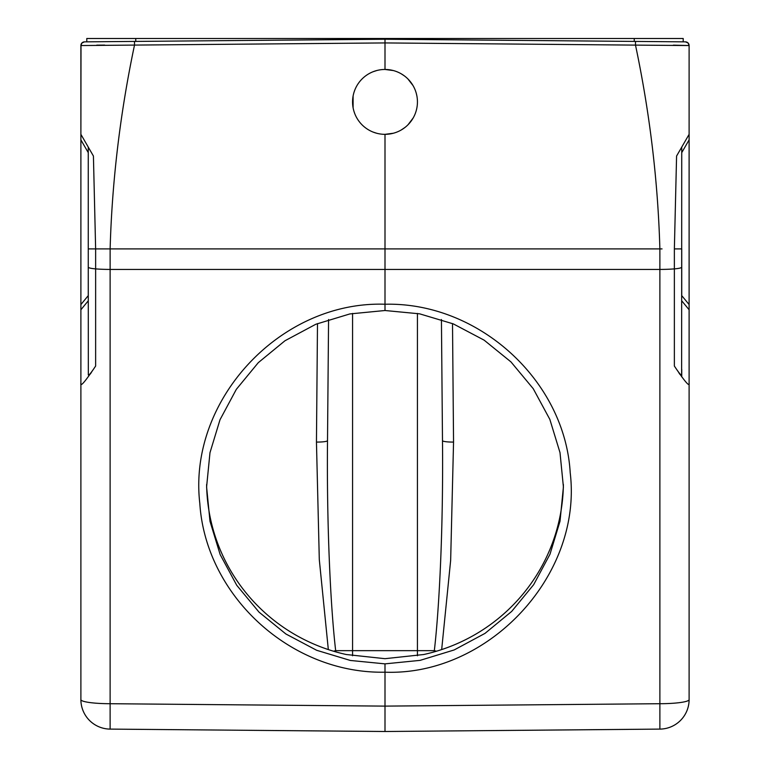 <?xml version="1.0" encoding="UTF-8"?>
<svg xmlns="http://www.w3.org/2000/svg" width="770" height="770" viewBox="0 0 770 770"><rect width="100%" height="100%" fill="white"/><g stroke="black" fill="none" stroke-linecap="round" stroke-linejoin="round"><path stroke-width="1.16" d="M81.004 45.497L80.889 134.336L80.889 45.546L385 42.928L385 69.464A32.436 32.436 0 0 1 417.436 101.9A32.436 32.436 0 0 1 385 134.336L385 304.237C280.232 300.714 187.736 400.381 199.815 503.465C205.686 595.739 290.704 674.058 385 672.191L385 731.5L659.88 729.103L385 731.5L385 706.119L110.12 703.713L110.12 729.103A29.491 29.491 0 0 1 80.889 699.612L80.889 382.969L80.889 699.612A29.491 4.1 0 0 0 110.12 703.713L110.12 269.433A29.491 4.1 180 0 1 95.634 268.884A14.745 2.05 180 0 1 88.261 267.103L88.329 374.884M88.261 374.509L88.367 374.942C88.656 375.895 91.072 372.93 95.634 366.048C84.96 381.958 80.041 387.599 80.889 382.969L80.889 134.336L84.055 139.813M80.889 656.656L80.889 672.518M683.211 38.5L683.211 41.84L683.211 38.5L135.751 38.5L135.751 41.416L385 39.241L85.181 41.849M104.701 45.093L96.741 45.141M85.643 142.566L87.742 146.194M89.079 148.523L93.42 156.041L89.118 148.6M80.889 134.336L93.42 156.041L95.634 248.912L88.261 248.912L88.261 147.109L88.261 295.622L80.889 304.564M90.35 373.941L91.361 372.497M95.634 366.048L95.634 248.912L110.12 248.912C112.064 180.979 120.187 113.046 134.5 45.112L134.5 41.426M80.889 45.546A3.686 3.686 0 0 1 84.546 41.859A3.686 3.686 0 0 0 80.889 45.546L81.957 42.956L84.546 41.859L81.928 42.976L80.889 45.546M686.397 41.994A3.686 3.686 0 0 0 685.454 41.859L385 39.241L385 42.928L635.5 45.112C649.813 113.046 657.936 180.979 659.88 248.912L662.046 248.912M376.79 133.287L373.055 132.065M354.835 113.845L354.161 111.948M353.103 107.8L353.103 96M354.161 91.851L354.835 89.965M373.055 71.745L376.79 70.522M393.412 133.229L385 134.336A32.436 32.436 0 0 1 352.564 101.9A32.436 32.436 0 0 1 385 69.464L393.383 70.561M401.199 73.795L404.327 75.845M407.898 78.925L413.038 85.586M416.3 93.382L416.917 96.115M416.859 108.012L416.368 110.168M413.163 117.993L408.042 124.73M405.068 127.387L401.295 129.947M683.211 41.84L669.13 41.715M634.249 38.5L634.249 41.416L385 39.241L685.454 41.859A3.686 3.686 0 0 1 689.112 45.546L689.112 134.336L689.112 45.546L635.5 45.112L635.5 41.426L665.328 41.686M673.394 45.141L689.112 45.546L688.072 42.976L685.454 41.859A3.686 3.686 0 0 1 689.112 45.546A3.686 3.686 0 0 0 689.102 45.392M681.739 152.643L689.112 139.87L689.112 134.336L685.945 139.813M684.357 142.566L682.259 146.194M679.612 150.785L676.647 155.925M679.977 374.422L678.88 372.844M689.112 134.336L676.58 156.041L681.739 147.109L676.58 156.041L674.366 248.912L674.366 268.884L674.366 248.912L681.739 248.912L681.739 295.622L689.112 304.564L689.112 382.969C689.939 387.579 685.031 381.939 674.366 366.048C678.928 372.93 681.344 375.895 681.633 374.942L681.739 147.109L687.187 137.666M689.112 699.612A29.491 29.491 0 0 1 659.88 729.103L659.88 703.713A29.491 4.1 0 0 0 689.112 699.612L689.112 382.969M689.112 139.87L689.112 304.564M80.889 699.612A29.491 29.491 0 0 0 110.12 729.103L385 731.5M385.01 310.512L385 304.237C478.536 301.946 564.91 380.399 570.214 472.78C582.649 576.374 487.583 676.127 385 672.191L384.99 663.865L350.36 660.458L316.653 650.284L285.882 633.979L259.038 612.14L236.756 585.306L220.172 554.593L209.998 521.328L206.591 486.958L209.979 452.702L220.018 419.727L236.332 389.331L258.297 362.651L284.977 340.754L315.825 324.257L349.878 313.929L385.01 310.512L419.64 313.833L453.347 323.91L484.118 340.147L510.962 361.91L533.244 388.696L549.828 419.361L560.002 452.606L563.409 486.958L560.021 521.223L549.982 554.236L533.668 584.671L511.704 611.399L485.023 633.373L454.175 649.947L420.122 660.362L384.99 663.865M563.39 484.522A178.409 176.677 0 0 1 423.769 654.51L385 658.687L346.231 654.51A178.409 176.677 0 0 1 206.61 484.522M135.751 38.5L86.789 38.5L86.789 41.84L86.789 38.5M385 39.241L385 38.5M441.431 319.512L442.49 440.632C443.337 524.967 439.497 606.596 434.328 650.66L436.523 651.208M335.73 651.863L335.672 650.66C330.417 605.875 326.663 523.677 327.51 440.632L328.569 319.512M333.477 651.208L335.672 650.66L434.328 650.66L434.27 651.863M317.49 323.573L316.451 442.076L319.3 559.617L328.328 649.582M316.451 442.076A11.059 1.54 -179.5 0 0 327.51 440.632M442.49 440.632A11.059 1.54 179.5 0 0 453.549 442.076L452.51 323.573M681.739 376.867L681.739 369.388M88.261 248.912L88.261 147.109L93.42 156.041M88.261 147.109L82.814 137.666M110.129 248.912A147.445 1.29 90 0 0 110.129 269.433L659.88 269.433A147.445 1.29 -90 0 0 659.871 248.912L110.12 248.912M681.739 248.912L681.739 267.103A14.745 2.05 180 0 1 674.366 268.884L674.366 366.048M681.739 300.82L689.112 309.761M674.366 268.884A29.491 4.1 180 0 1 659.88 269.433L659.88 703.713L385 706.119M417.436 655.78L417.436 313.419M352.564 313.419L352.564 655.78M441.672 649.582L450.652 560.368L453.549 442.076M80.889 309.761L88.261 300.82M80.889 139.87L88.261 152.643"/></g></svg>
